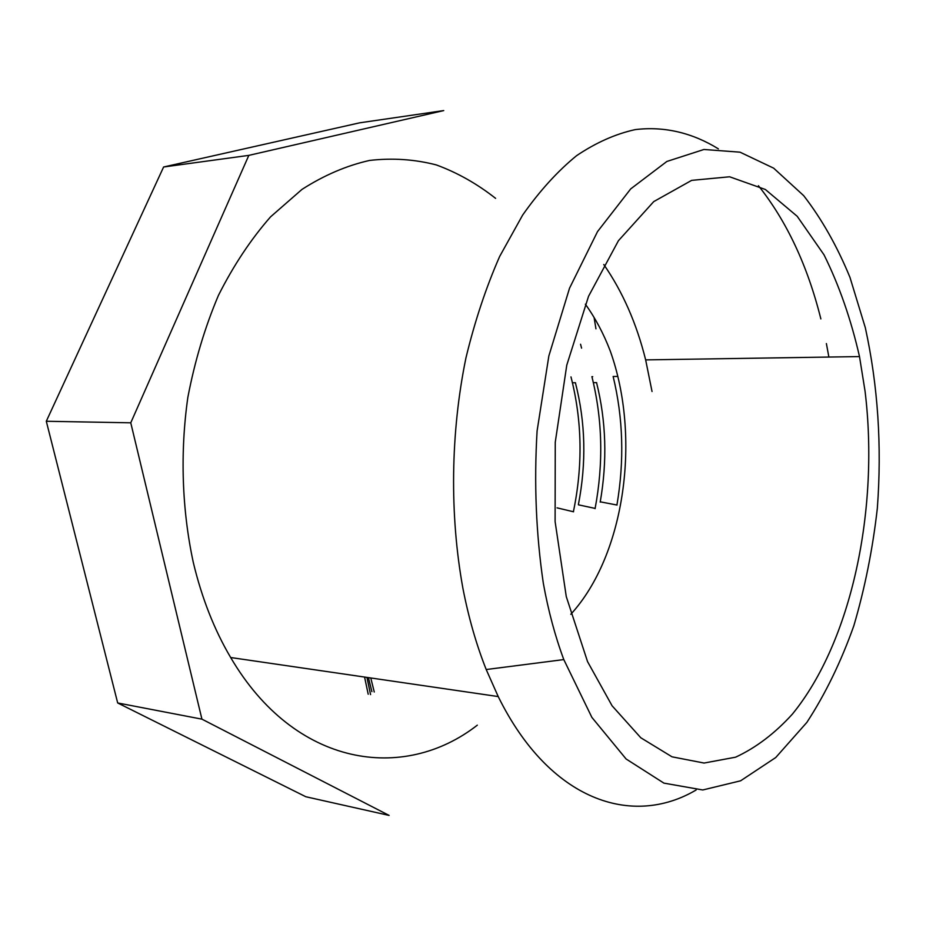 <?xml version="1.0" encoding="UTF-8"?>
<svg xmlns="http://www.w3.org/2000/svg" width="926" height="926" viewBox="0 0 926 926"><rect width="100%" height="100%" fill="white"/><g stroke="black" fill="none" stroke-linecap="round" stroke-linejoin="round"><path stroke-width="1.39" d="M201.926 719.155L130.763 422.812L248.828 155.371L443.739 110.576L359.739 122.811L163.613 166.993L46.3 421.261L117.683 702.961L305.846 796.754L389.117 815.424L201.926 719.155L117.683 702.961M366.951 677.404L370.574 694.593M374.254 692.011L370.782 677.971M130.763 422.812L46.3 421.261M248.828 155.371L163.613 166.993M718.379 148.855C692.729 132.997 664.544 126.029 635.201 129.617C615.512 133.957 595.985 142.639 576.609 155.661C557.556 171.206 539.569 191.011 522.646 215.075L499.646 256.479C486.011 287.523 474.772 321.322 465.952 357.876C450.557 432.616 449.515 514.879 462.919 588.404C468.625 617.723 476.381 644.774 486.208 669.533L498.211 696.56C549.616 800.84 632.145 827.775 696.144 789.982M828.874 357.054L826.386 343.569M820.864 318.914C807.565 265.716 786.753 221.314 758.44 185.721M543.33 583.311C548.308 610.836 555.137 636.255 563.795 659.578L591.876 717.384L626.103 758.984L663.896 783.118L702.765 789.971L740.603 780.803L775.733 757.537L806.859 722.407C825.379 693.991 841.039 661.777 853.83 625.779C864.861 588.288 872.697 549.164 877.327 508.386C881.98 445.985 877.975 385.783 865.335 327.758L849.952 277.337C837.104 246.142 821.675 218.906 803.675 195.641L773.65 168.162L740.024 152.177L703.934 149.48L666.87 161.46L630.699 188.904L597.513 231.616L569.536 288.194L548.852 355.954L537.092 430.949C533.978 483.083 536.05 533.874 543.33 583.311M865.081 391.351C879.318 508.698 851.885 641.267 792.367 714.143C774.854 733.427 755.917 747.78 735.58 757.19L704.073 763.047L672.01 756.82L640.804 737.767L612.086 705.786L587.547 661.615L566.272 596.599L555.102 521.558L555.253 442.258L566.781 365.133L588.542 296.297L618.429 240.714L653.744 201.602L691.676 180.362L729.607 176.785L765.351 189.483L797.217 216.314L824.013 254.812C839.141 285.301 850.971 319.227 859.502 356.579L865.081 391.351M595.95 328.823L594.087 317.444M495.595 198.361C477.191 183.857 457.456 172.711 436.389 164.944C414.744 159.318 392.485 157.814 369.613 160.429C346.66 165.569 324.123 175.222 302.003 189.39L270.577 216.834C250.934 239.221 233.549 265.392 218.443 295.371C204.959 327.167 194.749 361.209 187.828 397.485C179.991 452.779 181.924 509.624 193.303 562.476C201.822 598.069 214.265 629.749 230.667 657.518C294.954 767.214 403.667 782.597 477.318 725.162M581.574 348.141L580.567 344.24M652.031 391.501L645.653 359.89C636.625 323.556 622.666 291.759 603.764 264.5M585.359 304.191C595.256 317.931 603.555 333.522 610.234 350.942C641.047 436.771 625.258 554.709 570.798 614.297M364.578 677.056L368.201 694.211M371.882 691.641L368.409 677.624M578.38 504.67C586.528 462.757 585.533 422.14 575.416 382.808M600.198 502.112C607.387 460.951 606.171 421.145 596.575 382.693M573.391 511.731C582.975 465.593 582.176 420.647 570.983 376.894M595.082 508.663C603.578 463.336 602.513 419.328 591.899 376.65L592.698 376.639M616.947 504.878C624.448 460.731 623.175 417.939 613.139 376.488L617.711 376.442M563.795 659.578L486.208 669.533M498.211 696.56L230.667 657.518M859.502 356.579L645.653 359.89M596.657 382.635L594.33 382.646M575.509 382.739L573.229 382.751M557.047 507.853L573.564 511.789M578.495 504.844L595.14 508.409M600.279 501.834L617.04 505.04"/></g></svg>
